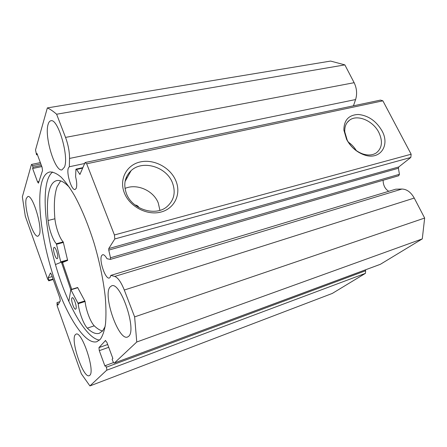 <?xml version="1.0" encoding="UTF-8"?>
<svg xmlns="http://www.w3.org/2000/svg" width="447" height="447" viewBox="0 0 447 447"><rect width="100%" height="100%" fill="white"/><g stroke="black" fill="none" stroke-linecap="round" stroke-linejoin="round"><path stroke-width="0.67" d="M85.064 162.546L380.503 100.094L382.878 100.826L86.69 163.792L85.064 162.546L79.94 174.431L76.549 169.458L75.917 169.296L75.616 176.744C76.878 181.974 77.063 185.84 76.186 188.355L75.074 189.489C71.598 190.724 66.117 172.978 68.408 167.955L69.335 166.753L84.656 163.501M388.734 191.305C385.063 188.975 383.191 185.293 383.113 180.264M382.878 100.826L411.145 154.215L410.815 157.456L398.763 166.954L398.394 168.251L108.75 250.113L110.493 257.779L110.353 259.4L107.006 258.735C105.358 255.824 103.911 254.483 102.659 254.712L101.76 255.449C98.658 259.606 105.369 279.705 109.331 278.017L110.124 277.403L110.811 275.397L114.739 276.425C117.902 277.565 121.087 282.096 124.288 290.019L134.631 316.889L136.76 342.005L114.365 363.009L380.079 264.4M175.8 180.622C181.465 193.64 174.9 208.425 161.071 212.023C147.337 215.817 129.781 206.844 124.4 193.043C118.807 179.292 126.652 164.781 140.392 161.92C154.064 158.853 170.335 167.552 175.8 180.622M126.445 193.652C132.156 209.447 155.483 216.711 166.949 206.693C174.162 200.245 175.956 192.188 172.335 182.527C166.301 166.725 142.554 159.629 131.083 170.681C124.769 176.85 123.227 184.505 126.445 193.652M381.984 130.803C390.46 145.711 379.754 160.831 363.841 154.768C356.32 151.913 350.571 146.772 346.587 139.358L343.888 130.178C343.894 120.137 348.705 114.907 358.321 114.482C368.261 115.494 376.145 120.936 381.984 130.803M347.207 140.123C350.755 146.733 355.879 151.309 362.578 153.857C367.931 155.617 372.485 155.316 376.251 152.947C382.124 148.214 382.99 141.386 378.844 132.452C373.105 120.763 357.399 114.052 349.565 120.17C346.073 122.819 344.481 126.741 344.793 131.932L347.207 140.123M159.931 210.33L158.255 202.932C153.483 190.556 136.883 183.197 125.009 188.438M71.693 289.315L62.513 262.518M70.771 289.712L61.652 262.87L67.653 260.417L63.211 241.916C59.781 238.676 55.707 227.272 54.903 218.784L48.075 220.483C48.93 228.993 52.997 240.464 56.361 243.744L60.853 262.333L55.434 264.568M99.541 340.089C86.83 338.697 69.33 308.559 58.021 273.083C46.672 237.569 41.744 198.066 47.673 179.862C48.913 176.179 50.584 173.565 52.673 172.017M100.324 339.284L96.882 341.698C85.025 345.218 66.536 315.643 54.305 278.945C42.007 242.213 36.185 200.083 42.102 181.08C43.823 175.738 46.399 172.698 49.829 171.972C53.104 171.866 56.814 173.531 60.96 176.973C65.29 181.454 69.805 187.639 74.498 195.535C81.706 208.788 88.249 224.696 94.116 243.252C99.625 262.065 103.33 279.9 105.241 296.741C106.09 307.212 106.179 316.308 105.498 324.041C104.402 330.841 102.676 335.921 100.324 339.284M39.336 234.686L38.045 236.167C33.145 238.162 23.395 206.609 26.328 198.423L27.792 196.535C32.659 194.266 42.767 227.562 39.336 234.686M89.786 375.318L89.221 375.687C83.326 378.659 70.28 340.161 75.241 334.769L76.068 334.127C81.823 330.707 95.423 371.245 89.786 375.318M64.446 167.144L61.993 169.871C54.975 172.123 44.085 136.056 48.153 124.227C48.784 122.115 49.706 120.958 50.936 120.757C57.97 118.226 69.24 156.813 64.446 167.144M128.669 336.306L127.54 337.032C118.556 341.044 102.693 295.389 109.979 287.08L111.627 285.84C120.45 281.292 137.033 329.953 128.669 336.306M110.493 257.779L399.428 174.302L398.394 168.251M399.428 174.302L398.651 175.732M124.288 290.019L414.24 198.066C410.922 192.199 406.82 189.193 401.942 189.036L395.751 189.182L110.811 275.397M414.24 198.066L424.65 218.052L422.281 238.899L380.397 264.283M365.646 270.737L365.445 273.34L106.626 370.261C106.928 369.781 106.816 368.769 106.297 367.227L365.646 270.737L365.249 269.921M365.445 273.34L332.283 293.439L89.925 385.929L81.337 373.793L57.149 305.782L57.02 302.585L57.914 305.094L60.267 300.92L59.881 298.115L51.427 274.486L50.455 273.016L48.181 277.755L49.058 280.213L48.818 280.71L53.199 279.431M69.335 166.753L69.525 158.439C69.548 151.729 68.218 144.722 65.541 137.408L56.618 114.225C53.338 111.337 50.248 109.23 47.343 107.917L330.607 61.071L344.855 64.882L354.136 82.695C356.818 88.316 357.309 93.931 355.605 99.547L353.448 105.81M40.856 163.96L32.469 165.681L33.011 167.161L32.631 168.48L37.514 181.828L38.431 183.147L42.521 170.57L42.063 167.223L36.956 153.422L36.548 154.841L35.52 149.963L47.343 107.917M32.469 165.681L31.592 164.412L31.385 164.686L22.35 196.814L25.295 216.219L47.756 279.381L48.818 280.71M106.626 370.261L89.925 385.929M108.722 347.302L99.301 350.671L104.972 366.16L105.66 365.49L106.297 367.227M99.301 350.671L98.96 347.615L107.688 344.52M105.593 340.424L98.96 347.615M105.363 340.508L106.9 342.385L112.867 358.505L112.119 359.226L112.784 361.025C113.337 362.411 113.834 363.093 114.281 363.059L114.365 363.009M108.75 250.113L108.755 248.577L398.763 166.954M410.815 157.456L114.795 238.955L108.755 248.577M114.795 238.955L114.421 234.971L411.145 154.215M86.69 163.792L114.421 234.971M136.76 342.005L422.281 238.899M424.65 218.052L134.631 316.889M56.618 114.225L344.855 64.882M105.66 365.49L113.56 362.562M33.011 167.161L41.398 165.424M32.631 168.48L41.822 166.575M36.548 154.841L37.419 154.668M57.02 302.585L59.82 301.719M48.181 277.755L52.182 276.592M49.058 280.213L53.059 279.045M138.995 207.631C138.162 206.056 136.849 205.179 135.05 204.989M356.293 150.583C354.253 147.18 351.593 144.359 348.314 142.107M71.721 289.31L62.541 262.506M68.816 301.474L70.827 289.583L78.208 303.686C79.058 312.129 83.522 324.187 87.31 328.143L94.239 325.829C97.195 328.668 99.977 330.383 102.592 330.976M75.917 308.922L75.632 309.156C74.006 309.955 70.626 299.691 71.939 297.959L72.241 297.702C73.861 296.875 77.281 307.29 75.917 308.922M57.562 258.327L57.205 258.684C55.685 259.372 52.651 249.823 53.746 247.806L54.121 247.42C55.64 246.71 58.702 256.399 57.562 258.327M77.627 287.527L85.103 301.502C85.908 309.916 90.383 321.901 94.239 325.807L87.316 328.165C91.803 332.618 95.792 334.328 99.29 333.3L102.648 330.914L105.151 326.494M60.636 180.895L57.065 186.796C54.439 194.333 53.713 204.989 54.892 218.779L48.075 220.483M69.665 187.628C64.703 182.236 60.434 179.884 56.853 180.582C53.819 181.242 51.5 183.851 49.896 188.41C47.41 195.948 46.795 206.637 48.064 220.472M65.541 137.408L354.136 82.695M37.514 181.828L39.073 181.488M50.623 273.061L50.332 273.145M114.739 276.425L401.942 189.036M79.482 174.067L80.27 173.894M82.701 168.133L76.549 169.458M69.525 158.439L355.605 99.547M60.853 262.333L67.653 260.417M60.837 261.836L67.642 259.919M56.573 244.258L63.418 242.43M56.361 243.744L63.211 241.916M78.013 303.094L84.913 300.915M71 289.785L77.828 287.706M78.208 303.686L85.103 301.502M126.149 177.738L127.306 177.476M362.578 153.857L363.841 154.768M53.227 279.504L48.706 280.828M114.281 363.059L380.241 264.356M31.592 164.412L40.359 162.619M125.071 181.493L131.083 170.681M347.157 122.556L349.565 120.17M344.793 131.932L343.888 130.178M76.096 169.106L82.913 167.642M110.353 259.4L398.813 175.71M70.827 289.583L77.655 287.505"/></g></svg>
